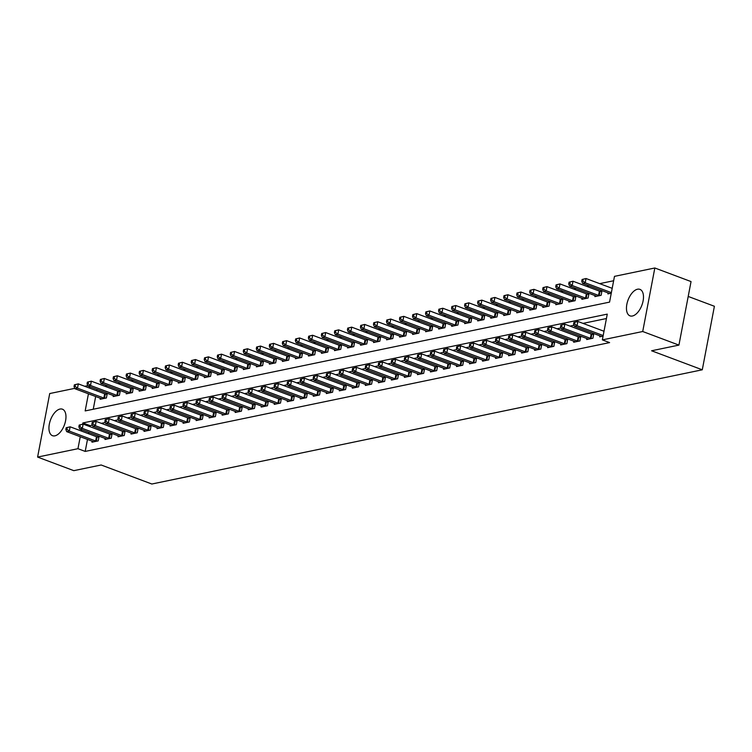 <?xml version="1.0" encoding="UTF-8"?>
<svg xmlns="http://www.w3.org/2000/svg" width="752" height="752" viewBox="0 0 752 752"><rect width="100%" height="100%" fill="white"/><g stroke="black" fill="none" stroke-linecap="round" stroke-linejoin="round"><path stroke-width="1.13" d="M632.423 316A14.147 7.388 110.6 0 1 630.007 315.859A14.147 7.388 110.6 0 1 627.356 302.154A14.147 7.388 110.6 0 1 637.527 289.219A14.147 7.388 110.6 0 1 639.943 289.37A14.147 7.388 110.6 0 1 642.593 303.075A14.147 7.388 110.6 0 1 632.423 316M54.905 435.84A14.147 7.388 110.6 0 1 52.49 435.69A14.147 7.388 110.6 0 1 49.839 421.985A14.147 7.388 110.6 0 1 60.01 409.05A14.147 7.388 110.6 0 1 62.435 409.201A14.147 7.388 110.6 0 1 65.076 422.906A14.147 7.388 110.6 0 1 54.905 435.84M688.212 296.448L714.4 306.271L702.283 369.796L151.848 484.015L101.153 464.99L73.809 470.658L37.6 457.075L49.717 393.55L74.749 388.352M84.713 386.284L87.768 385.654M613.641 280.75L599.692 283.645M589.192 285.826L586.673 286.352M576.182 288.524L573.654 289.05M563.163 291.231L560.635 291.748M550.144 293.929L547.616 294.455M537.125 296.626L534.597 297.153M524.106 299.334L521.578 299.86M511.087 302.031L508.559 302.558M498.068 304.739L495.54 305.256M485.049 307.436L482.521 307.963M472.03 310.134L469.502 310.661M459.011 312.841L456.483 313.358M445.992 315.539L443.464 316.066M432.973 318.246L430.445 318.763M419.954 320.944L417.426 321.471M406.935 323.642L404.407 324.168M393.916 326.349L391.388 326.866M380.897 329.047L378.369 329.573M367.878 331.745L365.35 332.271M354.859 334.452L352.331 334.978M341.84 337.15L339.312 337.676M328.821 339.857L326.293 340.374M315.802 342.555L313.274 343.081M302.783 345.253L300.255 345.779M289.764 347.96L287.236 348.477M276.745 350.658L274.226 351.184M263.726 353.365L261.207 353.882M250.707 356.063L248.188 356.589M237.688 358.76L235.169 359.287M224.669 361.468L222.15 361.985M211.65 364.165L209.131 364.692M198.631 366.863L196.112 367.39M185.612 369.57L183.093 370.097M172.593 372.268L170.074 372.795M159.574 374.975L157.055 375.492M146.555 377.673L144.036 378.2M133.536 380.371L131.017 380.897M120.517 383.078L117.998 383.595M107.498 385.776L104.979 386.302M88.435 393.794L85.164 410.921L609.562 302.116L614.478 276.36L654.832 267.985L642.716 331.51L602.361 339.885L607.268 314.129L82.87 422.944L82.626 424.203M642.716 331.51L678.924 345.102L691.041 281.577L654.832 267.985M97.027 389.433L96.764 390.805M95.673 396.511L93.248 409.248M100.345 398.269L100.148 399.256L106.399 397.958L107.216 393.672L105.524 394.02M113.364 395.561L113.167 396.558L119.418 395.261L120.235 390.965L118.543 391.322M126.383 392.864L126.186 393.851L132.437 392.553L133.254 388.267L131.562 388.615M139.393 390.156L139.205 391.153L145.456 389.856L146.273 385.56L144.581 385.917M152.412 387.459L152.224 388.455L158.475 387.158L159.292 382.862L157.6 383.21M165.431 384.761L165.243 385.748L171.494 384.451L172.311 380.164L170.619 380.512M178.45 382.054L178.262 383.05L184.513 381.753L185.33 377.457L183.638 377.814M191.469 379.356L191.281 380.343L197.532 379.046L198.349 374.759L196.657 375.107M204.488 376.658L204.3 377.645L210.551 376.348L211.368 372.052L209.676 372.409M217.507 373.951L217.319 374.947L223.57 373.65L224.387 369.354L222.695 369.702M230.526 371.253L230.338 372.24L236.589 370.943L237.406 366.656L235.714 367.004M243.545 368.546L243.357 369.542L249.608 368.245L250.425 363.949L248.733 364.306M256.564 365.848L256.376 366.844L262.627 365.547L263.444 361.251L261.752 361.599M269.583 363.15L269.395 364.137L275.646 362.84L276.463 358.554L274.771 358.901M282.602 360.443L282.414 361.439L288.665 360.142L289.482 355.846L287.79 356.204M295.621 357.745L295.433 358.732L301.684 357.435L302.501 353.149L300.809 353.496M308.64 355.047L308.452 356.034L314.703 354.737L315.52 350.441L313.828 350.799M321.659 352.34L321.471 353.337L327.722 352.039L328.539 347.744L326.847 348.091M334.678 349.642L334.49 350.629L340.741 349.332L341.558 345.046L339.866 345.394M347.697 346.935L347.509 347.932L353.76 346.634L354.577 342.339L352.885 342.696M360.716 344.237L360.528 345.224L366.779 343.937L367.596 339.641L365.904 339.989M373.735 341.54L373.547 342.527L379.798 341.229L380.615 336.934L378.923 337.291M386.754 338.832L386.566 339.829L392.817 338.532L393.634 334.236L391.942 334.593M399.773 336.135L399.585 337.122L405.836 335.824L406.653 331.538L404.961 331.886M412.792 333.427L412.604 334.424L418.855 333.127L419.672 328.831L417.98 329.188M425.811 330.73L425.623 331.726L431.874 330.429L432.691 326.133L430.999 326.481M438.83 328.032L438.642 329.019L444.893 327.722L445.71 323.435L444.018 323.783M451.849 325.325L451.661 326.321L457.912 325.024L458.729 320.728L457.037 321.085M464.868 322.627L464.68 323.614L470.931 322.317L471.748 318.03L470.056 318.378M477.887 319.929L477.699 320.916L483.95 319.619L484.767 315.323L483.075 315.68M490.906 317.222L490.718 318.218L496.969 316.921L497.786 312.625L496.094 312.973M503.925 314.524L503.737 315.511L509.988 314.214L510.805 309.927L509.113 310.275M516.944 311.817L516.756 312.813L523.007 311.516L523.824 307.22L522.132 307.577M529.963 309.119L529.775 310.106L536.026 308.818L536.843 304.522L535.151 304.87M542.982 306.421L542.794 307.408L549.045 306.111L549.862 301.825L548.17 302.172M556.001 303.714L555.813 304.71L562.064 303.413L562.881 299.117L561.18 299.475M569.02 301.016L568.832 302.003L575.083 300.706L575.9 296.42L574.199 296.767M582.039 298.309L581.851 299.305L588.102 298.008L588.919 293.712L587.218 294.07M595.058 295.611L594.87 296.608L601.121 295.31L601.938 291.015L600.237 291.362M608.077 292.913L607.889 293.9L611.263 293.205M87.486 439.441L85.202 451.416L609.599 342.602L602.361 339.885M606.432 318.528L583.016 323.388M574.03 325.249L569.997 326.086M561.011 327.947L556.978 328.784M547.992 330.654L543.959 331.491M534.973 333.352L530.94 334.189M521.954 336.059L517.921 336.896M508.935 338.757L504.902 339.594M495.916 341.455L491.883 342.292M482.897 344.162L478.864 344.999M469.878 346.86L465.845 347.697M456.859 349.558L452.826 350.394M443.84 352.265L439.807 353.102M430.821 354.963L426.788 355.799M417.802 357.67L413.769 358.507M404.783 360.368L400.75 361.204M391.764 363.066L387.731 363.902M378.745 365.773L374.712 366.609M365.726 368.471L361.693 369.307M352.707 371.178L348.674 372.005M339.688 373.876L335.655 374.712M326.669 376.573L322.636 377.41M313.65 379.281L309.617 380.117M300.631 381.978L296.598 382.815M287.612 384.676L283.579 385.513M274.593 387.383L270.56 388.22M261.574 390.081L257.541 390.918M248.555 392.788L244.532 393.625M235.536 395.486L231.513 396.323M222.517 398.184L218.494 399.021M209.498 400.891L205.475 401.728M196.479 403.589L192.456 404.426M183.46 406.296L179.437 407.123M170.441 408.994L166.418 409.831M157.422 411.692L153.399 412.528M144.403 414.399L140.38 415.236M131.384 417.097L127.361 417.933M118.365 419.795L114.342 420.631M105.346 422.502L101.323 423.338M92.327 425.2L90.118 425.66L89.93 426.647M88.839 432.353L88.576 433.725M92.148 441.189L91.96 442.176L98.211 440.879L99.029 436.592L97.337 436.94M105.167 438.482L104.979 439.478L111.23 438.181L112.048 433.885L110.356 434.242M118.186 435.784L117.998 436.78L124.249 435.483L125.067 431.187L123.375 431.535M131.205 433.086L131.017 434.073L137.268 432.776L138.086 428.49L136.394 428.837M144.224 430.379L144.036 431.375L150.287 430.078L151.105 425.782L149.413 426.14M157.243 427.681L157.055 428.668L163.306 427.371L164.124 423.085L162.432 423.432M170.262 424.983L170.074 425.97L176.325 424.673L177.143 420.377L175.451 420.735M183.281 422.276L183.093 423.273L189.344 421.975L190.162 417.68L188.47 418.027M196.3 419.578L196.112 420.565L202.363 419.268L203.181 414.982L201.489 415.33M209.319 416.871L209.131 417.868L215.382 416.57L216.2 412.275L214.508 412.632M222.338 414.173L222.15 415.16L228.401 413.873L229.219 409.577L227.527 409.925M235.357 411.476L235.169 412.463L241.42 411.165L242.238 406.879L240.546 407.227M248.376 408.768L248.188 409.765L254.439 408.468L255.257 404.172L253.565 404.529M261.395 406.071L261.207 407.058L267.458 405.76L268.276 401.474L266.584 401.822M274.414 403.363L274.226 404.36L280.477 403.063L281.295 398.767L279.603 399.124M287.433 400.666L287.245 401.662L293.496 400.365L294.314 396.069L292.622 396.417M300.452 397.968L300.264 398.955L306.515 397.658L307.333 393.371L305.641 393.719M313.471 395.261L313.283 396.257L319.534 394.96L320.352 390.664L318.66 391.021M326.49 392.563L326.302 393.55L332.553 392.253L333.371 387.966L331.679 388.314M339.509 389.865L339.321 390.852L345.572 389.555L346.39 385.259L344.698 385.616M352.528 387.158L352.34 388.154L358.591 386.857L359.409 382.561L357.717 382.909M365.547 384.46L365.359 385.447L371.61 384.15L372.428 379.863L370.736 380.211M378.566 381.753L378.378 382.749L384.629 381.452L385.447 377.156L383.755 377.513M391.585 379.055L391.397 380.051L397.648 378.754L398.466 374.458L396.774 374.806M404.604 376.357L404.416 377.344L410.667 376.047L411.485 371.761L409.793 372.108M417.623 373.65L417.435 374.646L423.686 373.349L424.504 369.053L422.812 369.411M430.642 370.952L430.454 371.939L436.705 370.642L437.523 366.356L435.831 366.703M443.661 368.254L443.473 369.241L449.724 367.944L450.542 363.648L448.85 364.006M456.68 365.547L456.492 366.544L462.743 365.246L463.561 360.951L461.869 361.298M469.699 362.849L469.511 363.836L475.762 362.539L476.58 358.253L474.888 358.601M482.718 360.142L482.53 361.139L488.781 359.841L489.599 355.546L487.907 355.903M495.737 357.444L495.549 358.431L501.8 357.144L502.618 352.848L500.926 353.196M508.756 354.747L508.568 355.734L514.819 354.436L515.637 350.15L513.936 350.498M521.775 352.039L521.587 353.036L527.838 351.739L528.656 347.443L526.955 347.8M534.794 349.342L534.606 350.329L540.857 349.031L541.675 344.745L539.974 345.093M547.813 346.634L547.625 347.631L553.876 346.334L554.694 342.038L552.993 342.395M560.832 343.937L560.644 344.933L566.895 343.636L567.713 339.34L566.012 339.688M573.851 341.239L573.663 342.226L579.914 340.929L580.732 336.642L579.031 336.99M586.87 338.532L586.682 339.528L592.933 338.231L593.751 333.935L592.05 334.292M599.889 335.834L599.701 336.821L603.076 336.125M678.924 345.102L651.589 350.77L702.283 369.796M85.202 451.416L77.954 448.7L37.6 457.075M81.592 429.636L81.329 431.009M80.248 436.715L77.954 448.7M89.779 386.716L89.516 388.088M90.118 425.66L82.87 422.944M66.176 427.766L65.847 429.477L66.89 429.26L67.21 427.55L66.176 427.766L70.124 426.807L69.306 431.093L95.664 440.992A1.814 0.489 -169.2 0 0 96.284 441.18L96.519 441.236M66.89 429.26L69.306 431.093L66.702 431.639L93.06 441.527A1.814 0.489 -169.2 0 1 93.53 441.744L93.662 441.828M67.21 427.55L70.124 426.807L96.482 436.696A1.814 0.489 -169.2 0 0 97.102 436.884L98.888 437.326M65.847 429.477L66.702 431.639M74.363 384.836L74.034 386.556L75.078 386.34L75.397 384.62L74.363 384.836L78.311 383.877L77.494 388.173L74.89 388.709L101.247 398.607A1.814 0.489 10.8 0 1 101.717 398.823L101.849 398.908M107.075 394.396L105.289 393.963A1.814 0.489 10.8 0 1 104.669 393.775L78.311 383.877L75.397 384.62M104.707 398.316L104.472 398.25A1.814 0.489 10.8 0 1 103.851 398.062L77.494 388.173L75.078 386.34M74.89 388.709L74.034 386.556M79.195 425.059L78.866 426.779L79.909 426.563L80.229 424.842L79.195 425.059L83.143 424.1L82.325 428.396L108.683 438.284A1.814 0.489 -169.2 0 0 109.303 438.472L109.538 438.529M79.909 426.563L82.325 428.396L79.721 428.931L106.079 438.83A1.814 0.489 -169.2 0 1 106.549 439.046L106.681 439.13M80.229 424.842L83.143 424.1L109.501 433.998A1.814 0.489 -169.2 0 0 110.121 434.186L111.907 434.618M78.866 426.779L79.721 428.931M92.214 422.361L91.885 424.072L92.928 423.855L93.248 422.145L92.214 422.361L96.162 421.402L95.344 425.688L121.702 435.587A1.814 0.489 -169.2 0 0 122.322 435.775L122.557 435.831M92.928 423.855L95.344 425.688L92.74 426.234L119.098 436.122A1.814 0.489 -169.2 0 1 119.568 436.348L119.7 436.423M93.248 422.145L96.162 421.402L122.52 431.291A1.814 0.489 -169.2 0 0 123.14 431.479L124.926 431.921M91.885 424.072L92.74 426.234M105.233 419.654L104.904 421.374L105.938 421.158L106.267 419.437L105.233 419.654L109.181 418.695L108.363 422.991L134.721 432.889A1.814 0.489 -169.2 0 0 135.341 433.067L135.576 433.133M105.938 421.158L108.363 422.991L105.759 423.526L132.117 433.425A1.814 0.489 -169.2 0 1 132.587 433.641L132.719 433.725M106.267 419.437L109.181 418.695L135.539 428.593A1.814 0.489 -169.2 0 0 136.159 428.781L137.945 429.213M104.904 421.374L105.759 423.526M87.382 382.138L87.053 383.858L88.097 383.642L88.416 381.922L87.382 382.138L91.33 381.179L90.513 385.475L87.909 386.011L114.266 395.909A1.814 0.489 10.8 0 1 114.736 396.125L114.868 396.201M120.094 391.698L118.308 391.256A1.814 0.489 10.8 0 1 117.688 391.068L91.33 381.179L88.416 381.922M117.726 395.608L117.491 395.552A1.814 0.489 10.8 0 1 116.87 395.364L90.513 385.475L88.097 383.642M87.909 386.011L87.053 383.858M100.401 379.44L100.072 381.151L101.116 380.935L101.435 379.224L100.401 379.44L104.349 378.482L103.532 382.768L100.928 383.313L127.285 393.202A1.814 0.489 10.8 0 1 127.755 393.418L127.887 393.503M133.113 389L131.327 388.558A1.814 0.489 10.8 0 1 130.707 388.37L104.349 378.482L101.435 379.224M130.745 392.911L130.51 392.854A1.814 0.489 10.8 0 1 129.889 392.666L103.532 382.768L101.116 380.935M100.928 383.313L100.072 381.151M113.42 376.733L113.091 378.453L114.135 378.237L114.454 376.517L113.42 376.733L117.368 375.774L116.551 380.07L113.947 380.606L140.304 390.504A1.814 0.489 10.8 0 1 140.774 390.72L140.906 390.805M146.132 386.293L144.346 385.861A1.814 0.489 10.8 0 1 143.726 385.673L117.368 375.774L114.454 376.517M143.764 390.203L143.529 390.147A1.814 0.489 10.8 0 1 142.908 389.959L116.551 380.07L114.135 378.237M113.947 380.606L113.091 378.453M118.252 416.956L117.923 418.676L118.957 418.46L119.286 416.74L118.252 416.956L122.2 415.997L121.382 420.293L147.74 430.182A1.814 0.489 -169.2 0 0 148.36 430.37L148.595 430.426M118.957 418.46L121.382 420.293L118.778 420.829L145.136 430.727A1.814 0.489 -169.2 0 1 145.606 430.943L145.738 431.018M119.286 416.74L122.2 415.997L148.558 425.895A1.814 0.489 -169.2 0 0 149.178 426.074L150.964 426.516M117.923 418.676L118.778 420.829M126.439 374.035L126.11 375.746L127.154 375.53L127.473 373.819L126.439 374.035L130.387 373.077L129.57 377.363L126.966 377.908L153.323 387.797A1.814 0.489 10.8 0 1 153.793 388.023L153.925 388.098M159.151 383.595L157.365 383.153A1.814 0.489 10.8 0 1 156.745 382.965L130.387 373.077L127.473 373.819M156.783 387.506L156.548 387.449A1.814 0.489 10.8 0 1 155.927 387.261L129.57 377.363L127.154 375.53M126.966 377.908L126.11 375.746M131.262 414.258L130.942 415.969L131.976 415.753L132.305 414.042L131.262 414.258L135.219 413.299L134.401 417.586L160.759 427.484A1.814 0.489 -169.2 0 0 161.379 427.672L161.614 427.728M131.976 415.753L134.401 417.586L131.797 418.131L158.155 428.02A1.814 0.489 -169.2 0 1 158.625 428.236L158.757 428.32M132.305 414.042L135.219 413.299L161.577 423.188A1.814 0.489 -169.2 0 0 162.197 423.376L163.983 423.818M130.942 415.969L131.797 418.131M139.458 371.328L139.129 373.048L140.173 372.832L140.492 371.112L139.458 371.328L143.406 370.369L142.589 374.665L139.985 375.201L166.342 385.099A1.814 0.489 10.8 0 1 166.812 385.315L166.944 385.4M172.17 380.888L170.384 380.456A1.814 0.489 10.8 0 1 169.764 380.268L143.406 370.369L140.492 371.112M169.802 384.808L169.567 384.742A1.814 0.489 10.8 0 1 168.946 384.563L142.589 374.665L140.173 372.832M139.985 375.201L139.129 373.048M144.281 411.551L143.961 413.271L144.995 413.055L145.324 411.335L144.281 411.551L148.238 410.592L147.42 414.888L173.778 424.777A1.814 0.489 -169.2 0 0 174.398 424.965L174.633 425.021M144.995 413.055L147.42 414.888L144.816 415.424L171.174 425.322A1.814 0.489 -169.2 0 1 171.644 425.538L171.776 425.623M145.324 411.335L148.238 410.592L174.596 420.49A1.814 0.489 -169.2 0 0 175.216 420.678L177.002 421.111M143.961 413.271L144.816 415.424M152.477 368.63L152.148 370.351L153.182 370.134L153.511 368.414L152.477 368.63L156.425 367.672L155.608 371.967L153.004 372.503L179.361 382.401A1.814 0.489 10.8 0 1 179.831 382.618L179.963 382.693M185.189 378.19L183.403 377.748A1.814 0.489 10.8 0 1 182.783 377.57L156.425 367.672L153.511 368.414M182.821 382.101L182.586 382.044A1.814 0.489 10.8 0 1 181.965 381.856L155.608 371.967L153.182 370.134M153.004 372.503L152.148 370.351M157.3 408.853L156.98 410.573L158.014 410.357L158.343 408.637L157.3 408.853L161.257 407.894L160.439 412.181L186.797 422.079A1.814 0.489 -169.2 0 0 187.417 422.267L187.652 422.323M158.014 410.357L160.439 412.181L157.835 412.726L184.193 422.615A1.814 0.489 -169.2 0 1 184.663 422.84L184.785 422.915M158.343 408.637L161.257 407.894L187.615 417.783A1.814 0.489 -169.2 0 0 188.235 417.971L190.021 418.413M156.98 410.573L157.835 412.726M165.496 365.933L165.167 367.643L166.201 367.427L166.53 365.716L165.496 365.933L169.444 364.974L168.627 369.26L166.023 369.805L192.38 379.694A1.814 0.489 10.8 0 1 192.85 379.92L192.982 379.995M198.208 375.492L196.422 375.051A1.814 0.489 10.8 0 1 195.802 374.863L169.444 364.974L166.53 365.716M195.84 379.403L195.605 379.346A1.814 0.489 10.8 0 1 194.984 379.158L168.627 369.26L166.201 367.427M166.023 369.805L165.167 367.643M170.319 406.155L169.999 407.866L171.033 407.65L171.362 405.939L170.319 406.155L174.276 405.187L173.458 409.483L199.816 419.381A1.814 0.489 -169.2 0 0 200.436 419.569L200.671 419.625M171.033 407.65L173.458 409.483L170.854 410.028L197.212 419.917A1.814 0.489 -169.2 0 1 197.682 420.133L197.804 420.218M171.362 405.939L174.276 405.187L200.634 415.085A1.814 0.489 -169.2 0 0 201.254 415.273L203.04 415.715M169.999 407.866L170.854 410.028M178.506 363.225L178.186 364.946L179.22 364.729L179.549 363.009L178.506 363.225L182.463 362.267L181.646 366.562L179.042 367.098L205.399 376.996A1.814 0.489 10.8 0 1 205.869 377.213L206.001 377.297M211.227 372.785L209.441 372.353A1.814 0.489 10.8 0 1 208.821 372.165L182.463 362.267L179.549 363.009M208.859 376.696L208.624 376.639A1.814 0.489 10.8 0 1 208.003 376.451L181.646 366.562L179.22 364.729M179.042 367.098L178.186 364.946M183.338 403.448L183.018 405.168L184.052 404.952L184.381 403.232L183.338 403.448L187.295 402.489L186.477 406.785L212.835 416.674A1.814 0.489 -169.2 0 0 213.455 416.862L213.69 416.918M184.052 404.952L186.477 406.785L183.873 407.321L210.231 417.219A1.814 0.489 -169.2 0 1 210.701 417.435L210.823 417.51M184.381 403.232L187.295 402.489L213.653 412.387A1.814 0.489 -169.2 0 0 214.273 412.575L216.059 413.008M183.018 405.168L183.873 407.321M191.525 360.528L191.205 362.248L192.239 362.032L192.568 360.311L191.525 360.528L195.482 359.569L194.665 363.855L192.061 364.4L218.418 374.299A1.814 0.489 10.8 0 1 218.888 374.515L219.02 374.59M224.246 370.087L222.46 369.646A1.814 0.489 10.8 0 1 221.84 369.458L195.482 359.569L192.568 360.311M221.878 373.998L221.643 373.941A1.814 0.489 10.8 0 1 221.022 373.753L194.665 363.855L192.239 362.032M192.061 364.4L191.205 362.248M196.357 400.75L196.037 402.461L197.071 402.245L197.4 400.534L196.357 400.75L200.314 399.791L199.496 404.078L225.854 413.976A1.814 0.489 -169.2 0 0 226.474 414.164L226.709 414.22M197.071 402.245L199.496 404.078L196.892 404.623L223.25 414.512A1.814 0.489 -169.2 0 1 223.72 414.737L223.842 414.813M197.4 400.534L200.314 399.791L226.672 409.68A1.814 0.489 -169.2 0 0 227.292 409.868L229.078 410.31M196.037 402.461L196.892 404.623M204.544 357.83L204.224 359.541L205.258 359.324L205.587 357.614L204.544 357.83L208.501 356.862L207.684 361.157L205.08 361.703L231.437 371.591A1.814 0.489 10.8 0 1 231.907 371.808L232.03 371.892M237.265 367.39L235.479 366.948A1.814 0.489 10.8 0 1 234.859 366.76L208.501 356.862L205.587 357.614M234.897 371.3L234.662 371.244A1.814 0.489 10.8 0 1 234.041 371.056L207.684 361.157L205.258 359.324M205.08 361.703L204.224 359.541M209.376 398.043L209.056 399.763L210.09 399.547L210.419 397.827L209.376 398.043L213.333 397.084L212.515 401.38L238.873 411.269A1.814 0.489 -169.2 0 0 239.493 411.457L239.728 411.523M210.09 399.547L212.515 401.38L209.911 401.916L236.269 411.814A1.814 0.489 -169.2 0 1 236.739 412.03L236.861 412.115M210.419 397.827L213.333 397.084L239.691 406.982A1.814 0.489 -169.2 0 0 240.311 407.17L242.097 407.603M209.056 399.763L209.911 401.916M217.563 355.123L217.243 356.843L218.277 356.627L218.606 354.906L217.563 355.123L221.52 354.164L220.703 358.46L218.099 358.995L244.456 368.894A1.814 0.489 10.8 0 1 244.926 369.11L245.049 369.185M250.284 364.682L248.498 364.25A1.814 0.489 10.8 0 1 247.878 364.062L221.52 354.164L218.606 354.906M247.916 368.593L247.681 368.536A1.814 0.489 10.8 0 1 247.06 368.348L220.703 358.46L218.277 356.627M218.099 358.995L217.243 356.843M222.395 395.345L222.075 397.065L223.109 396.849L223.438 395.129L222.395 395.345L226.352 394.386L225.534 398.682L251.892 408.571A1.814 0.489 -169.2 0 0 252.512 408.759L252.747 408.815M223.109 396.849L225.534 398.682L222.93 399.218L249.288 409.116A1.814 0.489 -169.2 0 1 249.758 409.332L249.88 409.408M223.438 395.129L226.352 394.386L252.71 404.275A1.814 0.489 -169.2 0 0 253.33 404.463L255.116 404.905M222.075 397.065L222.93 399.218M230.582 352.425L230.262 354.136L231.296 353.919L231.625 352.209L230.582 352.425L234.539 351.466L233.722 355.752L231.118 356.298L257.475 366.186A1.814 0.489 10.8 0 1 257.945 366.412L258.068 366.487M263.303 361.985L261.517 361.543A1.814 0.489 10.8 0 1 260.897 361.355L234.539 351.466L231.625 352.209M260.935 365.895L260.7 365.839A1.814 0.489 10.8 0 1 260.079 365.651L233.722 355.752L231.296 353.919M231.118 356.298L230.262 354.136M235.414 392.647L235.094 394.358L236.128 394.142L236.457 392.431L235.414 392.647L239.371 391.689L238.553 395.975L264.911 405.873A1.814 0.489 -169.2 0 0 265.531 406.061L265.766 406.118M236.128 394.142L238.553 395.975L235.949 396.52L262.307 406.409A1.814 0.489 -169.2 0 1 262.777 406.625L262.899 406.71M236.457 392.431L239.371 391.689L265.729 401.577A1.814 0.489 -169.2 0 0 266.349 401.765L268.135 402.207M235.094 394.358L235.949 396.52M243.601 349.718L243.281 351.438L244.315 351.222L244.644 349.501L243.601 349.718L247.558 348.759L246.741 353.055L244.137 353.59L270.494 363.489A1.814 0.489 10.8 0 1 270.964 363.705L271.087 363.789M276.322 359.277L274.536 358.845A1.814 0.489 10.8 0 1 273.916 358.657L247.558 348.759L244.644 349.501M273.954 363.197L273.719 363.131A1.814 0.489 10.8 0 1 273.098 362.943L246.741 353.055L244.315 351.222M244.137 353.59L243.281 351.438M248.433 389.94L248.104 391.66L249.147 391.444L249.476 389.724L248.433 389.94L252.39 388.981L251.572 393.277L277.93 403.166A1.814 0.489 -169.2 0 0 278.55 403.354L278.785 403.41M249.147 391.444L251.572 393.277L248.968 393.813L275.326 403.711A1.814 0.489 -169.2 0 1 275.796 403.927L275.918 404.012M249.476 389.724L252.39 388.981L278.748 398.88A1.814 0.489 -169.2 0 0 279.368 399.068L281.154 399.5M248.104 391.66L248.968 393.813M256.62 347.02L256.3 348.74L257.334 348.524L257.663 346.804L256.62 347.02L260.577 346.061L259.76 350.357L257.156 350.893L283.513 360.791A1.814 0.489 10.8 0 1 283.983 361.007L284.106 361.082M289.341 356.58L287.555 356.138A1.814 0.489 10.8 0 1 286.935 355.95L260.577 346.061L257.663 346.804M286.973 360.49L286.738 360.434A1.814 0.489 10.8 0 1 286.117 360.246L259.76 350.357L257.334 348.524M257.156 350.893L256.3 348.74M261.452 387.242L261.123 388.953L262.166 388.737L262.495 387.026L261.452 387.242L265.409 386.284L264.591 390.57L290.949 400.468A1.814 0.489 -169.2 0 0 291.569 400.656L291.804 400.713M262.166 388.737L264.591 390.57L261.987 391.115L288.345 401.004A1.814 0.489 -169.2 0 1 288.806 401.23L288.937 401.305M262.495 387.026L265.409 386.284L291.767 396.172A1.814 0.489 -169.2 0 0 292.387 396.36L294.173 396.802M261.123 388.953L261.987 391.115M269.639 344.322L269.319 346.033L270.353 345.817L270.682 344.106L269.639 344.322L273.596 343.363L272.779 347.65L270.175 348.195L296.532 358.084A1.814 0.489 10.8 0 1 297.002 358.3L297.125 358.384M302.36 353.882L300.574 353.44A1.814 0.489 10.8 0 1 299.954 353.252L273.596 343.363L270.682 344.106M299.992 357.792L299.757 357.736A1.814 0.489 10.8 0 1 299.136 357.548L272.779 347.65L270.353 345.817M270.175 348.195L269.319 346.033M274.471 384.535L274.142 386.255L275.185 386.039L275.514 384.319L274.471 384.535L278.428 383.576L277.61 387.872L303.968 397.77A1.814 0.489 -169.2 0 0 304.579 397.949L304.823 398.015M275.185 386.039L277.61 387.872L275.006 388.417L301.364 398.306A1.814 0.489 -169.2 0 1 301.825 398.522L301.956 398.607M275.514 384.319L278.428 383.576L304.786 393.475A1.814 0.489 -169.2 0 0 305.406 393.663L307.192 394.095M274.142 386.255L275.006 388.417M282.658 341.615L282.338 343.335L283.372 343.119L283.701 341.399L282.658 341.615L286.615 340.656L285.798 344.952L283.194 345.488L309.551 355.386A1.814 0.489 10.8 0 1 310.021 355.602L310.144 355.687M315.379 351.175L313.593 350.742A1.814 0.489 10.8 0 1 312.973 350.554L286.615 340.656L283.701 341.399M313.011 355.085L312.776 355.029A1.814 0.489 10.8 0 1 312.155 354.841L285.798 344.952L283.372 343.119M283.194 345.488L282.338 343.335M287.49 381.837L287.161 383.558L288.204 383.341L288.533 381.621L287.49 381.837L291.447 380.879L290.629 385.174L316.987 395.063A1.814 0.489 -169.2 0 0 317.598 395.251L317.842 395.308M288.204 383.341L290.629 385.174L288.025 385.71L314.383 395.608A1.814 0.489 -169.2 0 1 314.844 395.825L314.975 395.9M288.533 381.621L291.447 380.879L317.805 390.777A1.814 0.489 -169.2 0 0 318.425 390.955L320.211 391.397M287.161 383.558L288.025 385.71M295.677 338.917L295.348 340.628L296.391 340.421L296.72 338.701L295.677 338.917L299.634 337.958L298.817 342.245L296.213 342.79L322.57 352.679A1.814 0.489 10.8 0 1 323.04 352.904L323.163 352.979M328.398 348.477L326.612 348.035A1.814 0.489 10.8 0 1 325.992 347.847L299.634 337.958L296.72 338.701M326.03 352.387L325.795 352.331A1.814 0.489 10.8 0 1 325.174 352.143L298.817 342.245L296.391 340.421M296.213 342.79L295.348 340.628M300.509 379.14L300.18 380.85L301.223 380.634L301.552 378.923L300.509 379.14L304.466 378.181L303.648 382.467L330.006 392.365A1.814 0.489 -169.2 0 0 330.617 392.553L330.861 392.61M301.223 380.634L303.648 382.467L301.044 383.012L327.402 392.901A1.814 0.489 -169.2 0 1 327.863 393.127L327.994 393.202M301.552 378.923L304.466 378.181L330.824 388.07A1.814 0.489 -169.2 0 0 331.444 388.258L333.23 388.699M300.18 380.85L301.044 383.012M308.696 336.21L308.367 337.93L309.41 337.714L309.739 335.994L308.696 336.21L312.653 335.251L311.836 339.547L309.232 340.092L335.589 349.981A1.814 0.489 10.8 0 1 336.05 350.197L336.182 350.282M341.417 345.77L339.631 345.337A1.814 0.489 10.8 0 1 339.011 345.149L312.653 335.251L309.739 335.994M339.049 349.689L338.814 349.633A1.814 0.489 10.8 0 1 338.193 349.445L311.836 339.547L309.41 337.714M309.232 340.092L308.367 337.93M313.528 376.432L313.199 378.153L314.242 377.936L314.571 376.216L313.528 376.432L317.485 375.474L316.658 379.769L343.025 389.658A1.814 0.489 -169.2 0 0 343.636 389.846L343.88 389.903M314.242 377.936L316.658 379.769L314.054 380.305L340.421 390.203A1.814 0.489 -169.2 0 1 340.882 390.42L341.013 390.504M314.571 376.216L317.485 375.474L343.843 385.372A1.814 0.489 -169.2 0 0 344.463 385.56L346.249 385.992M313.199 378.153L314.054 380.305M321.715 333.512L321.386 335.232L322.429 335.016L322.758 333.296L321.715 333.512L325.672 332.553L324.855 336.849L322.251 337.385L348.608 347.283A1.814 0.489 10.8 0 1 349.069 347.499L349.201 347.574M354.436 343.072L352.65 342.639A1.814 0.489 10.8 0 1 352.03 342.451L325.672 332.553L322.758 333.296M352.068 346.982L351.823 346.926A1.814 0.489 10.8 0 1 351.212 346.738L324.855 336.849L322.429 335.016M322.251 337.385L321.386 335.232M326.547 373.735L326.218 375.455L327.261 375.239L327.59 373.518L326.547 373.735L330.504 372.776L329.677 377.072L356.044 386.96A1.814 0.489 -169.2 0 0 356.655 387.148L356.899 387.205M327.261 375.239L329.677 377.072L327.073 377.607L353.44 387.506A1.814 0.489 -169.2 0 1 353.901 387.722L354.032 387.797M327.59 373.518L330.504 372.776L356.862 382.665A1.814 0.489 -169.2 0 0 357.482 382.853L359.268 383.294M326.218 375.455L327.073 377.607M334.734 330.814L334.405 332.525L335.448 332.309L335.777 330.598L334.734 330.814L338.691 329.855L337.874 334.142L335.27 334.687L361.627 344.576A1.814 0.489 10.8 0 1 362.088 344.801L362.22 344.877M367.455 340.374L365.669 339.932A1.814 0.489 10.8 0 1 365.049 339.744L338.691 329.855L335.777 330.598M365.087 344.284L364.842 344.228A1.814 0.489 10.8 0 1 364.231 344.04L337.874 334.142L335.448 332.309M335.27 334.687L334.405 332.525M339.566 371.037L339.237 372.748L340.28 372.531L340.609 370.821L339.566 371.037L343.523 370.069L342.696 374.364L369.063 384.263A1.814 0.489 -169.2 0 0 369.674 384.451L369.918 384.507M340.28 372.531L342.696 374.364L340.092 374.91L366.459 384.798A1.814 0.489 -169.2 0 1 366.92 385.015L367.051 385.099M340.609 370.821L343.523 370.069L369.881 379.967A1.814 0.489 -169.2 0 0 370.501 380.155L372.287 380.597M339.237 372.748L340.092 374.91M347.753 328.107L347.424 329.827L348.467 329.611L348.796 327.891L347.753 328.107L351.71 327.148L350.893 331.444L348.289 331.98L374.646 341.878A1.814 0.489 10.8 0 1 375.107 342.094L375.239 342.179M380.474 337.667L378.688 337.234A1.814 0.489 10.8 0 1 378.068 337.046L351.71 327.148L348.796 327.891M378.106 341.587L377.861 341.521A1.814 0.489 10.8 0 1 377.25 341.333L350.893 331.444L348.467 329.611M348.289 331.98L347.424 329.827M352.585 368.33L352.256 370.05L353.299 369.834L353.628 368.113L352.585 368.33L356.542 367.371L355.715 371.667L382.082 381.555A1.814 0.489 -169.2 0 0 382.693 381.743L382.937 381.8M353.299 369.834L355.715 371.667L353.111 372.202L379.478 382.101A1.814 0.489 -169.2 0 1 379.939 382.317L380.07 382.392M353.628 368.113L356.542 367.371L382.9 377.269A1.814 0.489 -169.2 0 0 383.511 377.457L385.306 377.889M352.256 370.05L353.111 372.202M360.772 325.409L360.443 327.129L361.486 326.913L361.815 325.193L360.772 325.409L364.729 324.45L363.902 328.746L361.298 329.282L387.665 339.18A1.814 0.489 10.8 0 1 388.126 339.396L388.258 339.472M393.493 334.969L391.707 334.527A1.814 0.489 10.8 0 1 391.087 334.339L364.729 324.45L361.815 325.193M391.125 338.879L390.88 338.823A1.814 0.489 10.8 0 1 390.269 338.635L363.902 328.746L361.486 326.913M361.298 329.282L360.443 327.129M365.604 365.632L365.275 367.343L366.318 367.126L366.647 365.416L365.604 365.632L369.561 364.673L368.734 368.959L395.101 378.858A1.814 0.489 -169.2 0 0 395.712 379.046L395.956 379.102M366.318 367.126L368.734 368.959L366.13 369.505L392.497 379.393A1.814 0.489 -169.2 0 1 392.958 379.619L393.089 379.694M366.647 365.416L369.561 364.673L395.919 374.562A1.814 0.489 -169.2 0 0 396.53 374.75L398.325 375.192M365.275 367.343L366.13 369.505M373.791 322.711L373.462 324.422L374.505 324.206L374.834 322.495L373.791 322.711L377.748 321.753L376.921 326.039L374.317 326.584L400.684 336.473A1.814 0.489 10.8 0 1 401.145 336.689L401.277 336.774M406.512 332.271L404.726 331.829A1.814 0.489 10.8 0 1 404.106 331.641L377.748 321.753L374.834 322.495M404.144 336.182L403.899 336.125A1.814 0.489 10.8 0 1 403.288 335.937L376.921 326.039L374.505 324.206M374.317 326.584L373.462 324.422M378.623 362.925L378.294 364.645L379.337 364.429L379.666 362.708L378.623 362.925L382.58 361.966L381.753 366.262L408.12 376.16A1.814 0.489 -169.2 0 0 408.731 376.338L408.975 376.404M379.337 364.429L381.753 366.262L379.149 366.797L405.516 376.696A1.814 0.489 -169.2 0 1 405.977 376.912L406.108 376.996M379.666 362.708L382.58 361.966L408.938 371.864A1.814 0.489 -169.2 0 0 409.549 372.052L411.344 372.484M378.294 364.645L379.149 366.797M386.81 320.004L386.481 321.724L387.524 321.508L387.853 319.788L386.81 320.004L390.767 319.045L389.94 323.341L387.336 323.877L413.703 333.775A1.814 0.489 10.8 0 1 414.164 333.991L414.296 334.076M419.531 329.564L417.745 329.132A1.814 0.489 10.8 0 1 417.125 328.944L390.767 319.045L387.853 319.788M417.163 333.474L416.918 333.418A1.814 0.489 10.8 0 1 416.307 333.23L389.94 323.341L387.524 321.508M387.336 323.877L386.481 321.724M391.642 360.227L391.313 361.947L392.356 361.731L392.685 360.011L391.642 360.227L395.59 359.268L394.772 363.564L421.139 373.453A1.814 0.489 -169.2 0 0 421.75 373.641L421.985 373.697M392.356 361.731L394.772 363.564L392.168 364.1L418.535 373.998A1.814 0.489 -169.2 0 1 418.996 374.214L419.127 374.289M392.685 360.011L395.59 359.268L421.957 369.166A1.814 0.489 -169.2 0 0 422.568 369.345L424.363 369.787M391.313 361.947L392.168 364.1M399.829 317.306L399.5 319.017L400.543 318.801L400.872 317.09L399.829 317.306L403.786 316.348L402.959 320.634L400.355 321.179L426.722 331.068A1.814 0.489 10.8 0 1 427.183 331.294L427.315 331.369M432.55 326.866L430.755 326.424A1.814 0.489 10.8 0 1 430.144 326.236L403.786 316.348L400.872 317.09M430.182 330.777L429.937 330.72A1.814 0.489 10.8 0 1 429.326 330.532L402.959 320.634L400.543 318.801M400.355 321.179L399.5 319.017M404.661 357.529L404.332 359.24L405.375 359.024L405.704 357.313L404.661 357.529L408.609 356.57L407.791 360.857L434.158 370.755A1.814 0.489 -169.2 0 0 434.769 370.943L435.004 370.999M405.375 359.024L407.791 360.857L405.187 361.402L431.554 371.291A1.814 0.489 -169.2 0 1 432.015 371.507L432.146 371.591M405.704 357.313L408.609 356.57L434.976 366.459A1.814 0.489 -169.2 0 0 435.587 366.647L437.382 367.089M404.332 359.24L405.187 361.402M412.848 314.599L412.519 316.319L413.562 316.103L413.891 314.383L412.848 314.599L416.805 313.64L415.978 317.936L413.374 318.472L439.741 328.37A1.814 0.489 10.8 0 1 440.202 328.586L440.334 328.671M445.569 324.159L443.774 323.727A1.814 0.489 10.8 0 1 443.163 323.539L416.805 313.64L413.891 314.383M443.201 328.079L442.956 328.013A1.814 0.489 10.8 0 1 442.345 327.834L415.978 317.936L413.562 316.103M413.374 318.472L412.519 316.319M417.68 354.822L417.351 356.542L418.394 356.326L418.723 354.606L417.68 354.822L421.628 353.863L420.81 358.159L447.177 368.048A1.814 0.489 -169.2 0 0 447.788 368.236L448.023 368.292M418.394 356.326L420.81 358.159L418.206 358.695L444.573 368.593A1.814 0.489 -169.2 0 1 445.034 368.809L445.165 368.894M418.723 354.606L421.628 353.863L447.995 363.761A1.814 0.489 -169.2 0 0 448.606 363.949L450.401 364.382M417.351 356.542L418.206 358.695M425.867 311.901L425.538 313.622L426.581 313.405L426.91 311.685L425.867 311.901L429.824 310.943L428.997 315.238L426.393 315.774L452.76 325.672A1.814 0.489 10.8 0 1 453.221 325.889L453.353 325.964M458.588 321.461L456.793 321.019A1.814 0.489 10.8 0 1 456.182 320.841L429.824 310.943L426.91 311.685M456.22 325.372L455.975 325.315A1.814 0.489 10.8 0 1 455.364 325.127L428.997 315.238L426.581 313.405M426.393 315.774L425.538 313.622M430.699 352.124L430.37 353.844L431.413 353.628L431.742 351.908L430.699 352.124L434.647 351.165L433.829 355.452L460.196 365.35A1.814 0.489 -169.2 0 0 460.807 365.538L461.042 365.594M431.413 353.628L433.829 355.452L431.225 355.997L457.592 365.886A1.814 0.489 -169.2 0 1 458.053 366.111L458.184 366.186M431.742 351.908L434.647 351.165L461.014 361.054A1.814 0.489 -169.2 0 0 461.625 361.242L463.42 361.684M430.37 353.844L431.225 355.997M438.886 309.204L438.557 310.914L439.6 310.698L439.929 308.987L438.886 309.204L442.834 308.245L442.016 312.531L439.412 313.076L465.779 322.965A1.814 0.489 10.8 0 1 466.24 323.181L466.372 323.266M471.607 318.763L469.812 318.322A1.814 0.489 10.8 0 1 469.201 318.134L442.834 308.245L439.929 308.987M469.239 322.674L468.994 322.617A1.814 0.489 10.8 0 1 468.383 322.429L442.016 312.531L439.6 310.698M439.412 313.076L438.557 310.914M443.718 349.417L443.389 351.137L444.432 350.921L444.761 349.201L443.718 349.417L447.666 348.458L446.848 352.754L473.215 362.652A1.814 0.489 -169.2 0 0 473.826 362.84L474.061 362.896M444.432 350.921L446.848 352.754L444.244 353.299L470.611 363.188A1.814 0.489 -169.2 0 1 471.072 363.404L471.203 363.489M444.761 349.201L447.666 348.458L474.033 358.356A1.814 0.489 -169.2 0 0 474.644 358.544L476.439 358.977M443.389 351.137L444.244 353.299M451.905 306.496L451.576 308.217L452.619 308L452.948 306.28L451.905 306.496L455.853 305.538L455.035 309.833L452.431 310.369L478.798 320.267A1.814 0.489 10.8 0 1 479.259 320.484L479.391 320.568M484.626 316.056L482.831 315.624A1.814 0.489 10.8 0 1 482.22 315.436L455.853 305.538L452.948 306.28M482.248 319.967L482.013 319.91A1.814 0.489 10.8 0 1 481.402 319.722L455.035 309.833L452.619 308M452.431 310.369L451.576 308.217M456.737 346.719L456.408 348.439L457.451 348.223L457.78 346.503L456.737 346.719L460.685 345.76L459.867 350.056L486.234 359.945A1.814 0.489 -169.2 0 0 486.845 360.133L487.08 360.189M457.451 348.223L459.867 350.056L457.263 350.592L483.63 360.49A1.814 0.489 -169.2 0 1 484.091 360.706L484.222 360.781M457.78 346.503L460.685 345.76L487.052 355.658A1.814 0.489 -169.2 0 0 487.663 355.846L489.458 356.279M456.408 348.439L457.263 350.592M464.924 303.799L464.595 305.519L465.638 305.303L465.967 303.582L464.924 303.799L468.872 302.84L468.054 307.126L465.45 307.671L491.817 317.56A1.814 0.489 10.8 0 1 492.278 317.786L492.41 317.861M497.645 313.358L495.85 312.917A1.814 0.489 10.8 0 1 495.239 312.729L468.872 302.84L465.967 303.582M495.267 317.269L495.032 317.212A1.814 0.489 10.8 0 1 494.421 317.024L468.054 307.126L465.638 305.303M465.45 307.671L464.595 305.519M469.756 344.021L469.427 345.732L470.47 345.516L470.799 343.805L469.756 344.021L473.704 343.062L472.886 347.349L499.253 357.247A1.814 0.489 -169.2 0 0 499.864 357.435L500.099 357.491M470.47 345.516L472.886 347.349L470.282 347.894L496.649 357.783A1.814 0.489 -169.2 0 1 497.11 358.008L497.241 358.084M470.799 343.805L473.704 343.062L500.071 352.951A1.814 0.489 -169.2 0 0 500.682 353.139L502.477 353.581M469.427 345.732L470.282 347.894M477.943 301.091L477.614 302.812L478.657 302.595L478.986 300.885L477.943 301.091L481.891 300.133L481.073 304.428L478.469 304.974L504.836 314.862A1.814 0.489 10.8 0 1 505.297 315.079L505.429 315.163M510.664 310.661L508.869 310.219A1.814 0.489 10.8 0 1 508.258 310.031L481.891 300.133L478.986 300.885M508.286 314.571L508.051 314.515A1.814 0.489 10.8 0 1 507.44 314.327L481.073 304.428L478.657 302.595M478.469 304.974L477.614 302.812M482.775 341.314L482.446 343.034L483.489 342.818L483.818 341.098L482.775 341.314L486.723 340.355L485.905 344.651L512.272 354.54A1.814 0.489 -169.2 0 0 512.883 354.728L513.118 354.794M483.489 342.818L485.905 344.651L483.301 345.187L509.668 355.085A1.814 0.489 -169.2 0 1 510.129 355.301L510.26 355.386M483.818 341.098L486.723 340.355L513.09 350.253A1.814 0.489 -169.2 0 0 513.701 350.441L515.496 350.874M482.446 343.034L483.301 345.187M490.962 298.394L490.633 300.114L491.676 299.898L492.005 298.177L490.962 298.394L494.91 297.435L494.092 301.731L491.488 302.266L517.855 312.165A1.814 0.489 10.8 0 1 518.316 312.381L518.448 312.456M523.683 307.953L521.888 307.521A1.814 0.489 10.8 0 1 521.277 307.333L494.91 297.435L492.005 298.177M521.305 311.864L521.07 311.807A1.814 0.489 10.8 0 1 520.459 311.619L494.092 301.731L491.676 299.898M491.488 302.266L490.633 300.114M495.794 338.616L495.465 340.336L496.508 340.12L496.837 338.4L495.794 338.616L499.742 337.657L498.924 341.953L525.291 351.842A1.814 0.489 -169.2 0 0 525.902 352.03L526.137 352.086M496.508 340.12L498.924 341.953L496.32 342.489L522.687 352.387A1.814 0.489 -169.2 0 1 523.148 352.603L523.279 352.679M496.837 338.4L499.742 337.657L526.109 347.546A1.814 0.489 -169.2 0 0 526.72 347.734L528.515 348.176M495.465 340.336L496.32 342.489M503.981 295.696L503.652 297.407L504.695 297.19L505.024 295.48L503.981 295.696L507.929 294.737L507.111 299.023L504.507 299.569L530.874 309.457A1.814 0.489 10.8 0 1 531.335 309.683L531.467 309.758M536.702 305.256L534.907 304.814A1.814 0.489 10.8 0 1 534.296 304.626L507.929 294.737L505.024 295.48M534.324 309.166L534.089 309.11A1.814 0.489 10.8 0 1 533.478 308.922L507.111 299.023L504.695 297.19M504.507 299.569L503.652 297.407M508.813 335.918L508.484 337.629L509.527 337.413L509.856 335.702L508.813 335.918L512.761 334.96L511.943 339.246L538.31 349.144A1.814 0.489 -169.2 0 0 538.921 349.332L539.156 349.389M509.527 337.413L511.943 339.246L509.339 339.791L535.706 349.68A1.814 0.489 -169.2 0 1 536.167 349.896L536.298 349.981M509.856 335.702L512.761 334.96L539.128 344.848A1.814 0.489 -169.2 0 0 539.739 345.036L541.534 345.478M508.484 337.629L509.339 339.791M517 292.989L516.671 294.709L517.714 294.493L518.043 292.772L517 292.989L520.948 292.03L520.13 296.326L517.526 296.861L543.893 306.76A1.814 0.489 10.8 0 1 544.354 306.976L544.486 307.06M549.721 302.548L547.926 302.116A1.814 0.489 10.8 0 1 547.315 301.928L520.948 292.03L518.043 292.772M547.343 306.468L547.108 306.402A1.814 0.489 10.8 0 1 546.497 306.214L520.13 296.326L517.714 294.493M517.526 296.861L516.671 294.709M521.832 333.211L521.503 334.931L522.546 334.715L522.875 332.995L521.832 333.211L525.78 332.252L524.962 336.548L551.329 346.437A1.814 0.489 -169.2 0 0 551.94 346.625L552.175 346.681M522.546 334.715L524.962 336.548L522.358 337.084L548.725 346.982A1.814 0.489 -169.2 0 1 549.186 347.198L549.317 347.283M522.875 332.995L525.78 332.252L552.147 342.151A1.814 0.489 -169.2 0 0 552.758 342.339L554.553 342.771M521.503 334.931L522.358 337.084M530.019 290.291L529.69 292.011L530.733 291.795L531.062 290.075L530.019 290.291L533.967 289.332L533.149 293.628L530.545 294.164L556.912 304.062A1.814 0.489 10.8 0 1 557.373 304.278L557.505 304.353M562.74 299.851L560.945 299.409A1.814 0.489 10.8 0 1 560.334 299.221L533.967 289.332L531.062 290.075M560.362 303.761L560.127 303.705A1.814 0.489 10.8 0 1 559.516 303.517L533.149 293.628L530.733 291.795M530.545 294.164L529.69 292.011M534.851 330.513L534.522 332.224L535.565 332.008L535.894 330.297L534.851 330.513L538.799 329.555L537.981 333.841L564.348 343.739A1.814 0.489 -169.2 0 0 564.959 343.927L565.194 343.984M535.565 332.008L537.981 333.841L535.377 334.386L561.744 344.275A1.814 0.489 -169.2 0 1 562.205 344.501L562.336 344.576M535.894 330.297L538.799 329.555L565.166 339.443A1.814 0.489 -169.2 0 0 565.777 339.631L567.572 340.073M534.522 332.224L535.377 334.386M543.038 287.593L542.709 289.304L543.752 289.088L544.081 287.377L543.038 287.593L546.986 286.634L546.168 290.921L543.564 291.466L569.931 301.355A1.814 0.489 10.8 0 1 570.392 301.571L570.524 301.655M575.759 297.153L573.964 296.711A1.814 0.489 10.8 0 1 573.353 296.523L546.986 286.634L544.081 287.377M573.381 301.063L573.146 301.007A1.814 0.489 10.8 0 1 572.535 300.819L546.168 290.921L543.752 289.088M543.564 291.466L542.709 289.304M547.87 327.806L547.541 329.526L548.584 329.31L548.913 327.59L547.87 327.806L551.818 326.847L551 331.143L577.367 341.041A1.814 0.489 -169.2 0 0 577.978 341.22L578.213 341.286M548.584 329.31L551 331.143L548.396 331.679L574.763 341.577A1.814 0.489 -169.2 0 1 575.224 341.793L575.355 341.878M548.913 327.59L551.818 326.847L578.185 336.746A1.814 0.489 -169.2 0 0 578.796 336.934L580.591 337.366M547.541 329.526L548.396 331.679M556.057 284.886L555.728 286.606L556.771 286.39L557.1 284.67L556.057 284.886L560.005 283.927L559.187 288.223L556.583 288.759L582.95 298.657A1.814 0.489 10.8 0 1 583.411 298.873L583.543 298.958M588.778 294.446L586.983 294.013A1.814 0.489 10.8 0 1 586.372 293.825L560.005 283.927L557.1 284.67M586.4 298.356L586.165 298.3A1.814 0.489 10.8 0 1 585.554 298.112L559.187 288.223L556.771 286.39M556.583 288.759L555.728 286.606M560.889 325.108L560.56 326.829L561.603 326.612L561.932 324.892L560.889 325.108L564.837 324.15L564.019 328.445L590.386 338.334A1.814 0.489 -169.2 0 0 590.997 338.522L591.232 338.579M561.603 326.612L564.019 328.445L561.415 328.981L587.782 338.879A1.814 0.489 -169.2 0 1 588.243 339.096L588.374 339.171M561.932 324.892L564.837 324.15L591.204 334.048A1.814 0.489 -169.2 0 0 591.815 334.226L593.61 334.668M560.56 326.829L561.415 328.981M569.076 282.188L568.747 283.899L569.79 283.683L570.119 281.972L569.076 282.188L573.024 281.229L572.206 285.516L569.602 286.061L595.969 295.95A1.814 0.489 10.8 0 1 596.43 296.175L596.562 296.25M601.797 291.748L600.002 291.306A1.814 0.489 10.8 0 1 599.391 291.118L573.024 281.229L570.119 281.972M599.419 295.658L599.184 295.602A1.814 0.489 10.8 0 1 598.573 295.414L572.206 285.516L569.79 283.683M569.602 286.061L568.747 283.899M573.908 322.411L573.579 324.121L574.622 323.905L574.951 322.194L573.908 322.411L577.856 321.452L577.038 325.738L603.179 335.552M574.622 323.905L577.038 325.738L574.434 326.283L600.801 336.172A1.814 0.489 -169.2 0 1 601.262 336.398L601.393 336.473M574.951 322.194L577.856 321.452L604.006 331.256M573.579 324.121L574.434 326.283M582.095 279.481L581.766 281.201L582.809 280.985L583.138 279.265L582.095 279.481L586.043 278.522L585.225 282.818L582.621 283.354L608.988 293.252A1.814 0.489 10.8 0 1 609.449 293.468L609.581 293.553M612.194 288.336L586.043 278.522L583.138 279.265M611.376 292.631L585.225 282.818L582.809 280.985M582.621 283.354L581.766 281.201M95.664 440.992L96.482 436.696M96.284 441.18L97.102 436.884M105.289 393.963L104.472 398.25M104.669 393.775L103.851 398.062M108.683 438.284L109.501 433.998M109.303 438.472L110.121 434.186M121.702 435.587L122.52 431.291M122.322 435.775L123.14 431.479M134.721 432.889L135.539 428.593M135.341 433.067L136.159 428.781M118.308 391.256L117.491 395.552M117.688 391.068L116.87 395.364M131.327 388.558L130.51 392.854M130.707 388.37L129.889 392.666M144.346 385.861L143.529 390.147M143.726 385.673L142.908 389.959M147.74 430.182L148.558 425.895M148.36 430.37L149.178 426.074M157.365 383.153L156.548 387.449M156.745 382.965L155.927 387.261M160.759 427.484L161.577 423.188M161.379 427.672L162.197 423.376M170.384 380.456L169.567 384.742M169.764 380.268L168.946 384.563M173.778 424.777L174.596 420.49M174.398 424.965L175.216 420.678M183.403 377.748L182.586 382.044M182.783 377.57L181.965 381.856M186.797 422.079L187.615 417.783M187.417 422.267L188.235 417.971M196.422 375.051L195.605 379.346M195.802 374.863L194.984 379.158M199.816 419.381L200.634 415.085M200.436 419.569L201.254 415.273M209.441 372.353L208.624 376.639M208.821 372.165L208.003 376.451M212.835 416.674L213.653 412.387M213.455 416.862L214.273 412.575M222.46 369.646L221.643 373.941M221.84 369.458L221.022 373.753M225.854 413.976L226.672 409.68M226.474 414.164L227.292 409.868M235.479 366.948L234.662 371.244M234.859 366.76L234.041 371.056M238.873 411.269L239.691 406.982M239.493 411.457L240.311 407.17M248.498 364.25L247.681 368.536M247.878 364.062L247.06 368.348M251.892 408.571L252.71 404.275M252.512 408.759L253.33 404.463M261.517 361.543L260.7 365.839M260.897 361.355L260.079 365.651M264.911 405.873L265.729 401.577M265.531 406.061L266.349 401.765M274.536 358.845L273.719 363.131M273.916 358.657L273.098 362.943M277.93 403.166L278.748 398.88M278.55 403.354L279.368 399.068M287.555 356.138L286.738 360.434M286.935 355.95L286.117 360.246M290.949 400.468L291.767 396.172M291.569 400.656L292.387 396.36M300.574 353.44L299.757 357.736M299.954 353.252L299.136 357.548M303.968 397.77L304.786 393.475M304.579 397.949L305.406 393.663M313.593 350.742L312.776 355.029M312.973 350.554L312.155 354.841M316.987 395.063L317.805 390.777M317.598 395.251L318.425 390.955M326.612 348.035L325.795 352.331M325.992 347.847L325.174 352.143M330.006 392.365L330.824 388.07M330.617 392.553L331.444 388.258M339.631 345.337L338.814 349.633M339.011 345.149L338.193 349.445M343.025 389.658L343.843 385.372M343.636 389.846L344.463 385.56M352.65 342.639L351.823 346.926M352.03 342.451L351.212 346.738M356.044 386.96L356.862 382.665M356.655 387.148L357.482 382.853M365.669 339.932L364.842 344.228M365.049 339.744L364.231 344.04M369.063 384.263L369.881 379.967M369.674 384.451L370.501 380.155M378.688 337.234L377.861 341.521M378.068 337.046L377.25 341.333M382.082 381.555L382.9 377.269M382.693 381.743L383.511 377.457M391.707 334.527L390.88 338.823M391.087 334.339L390.269 338.635M395.101 378.858L395.919 374.562M395.712 379.046L396.53 374.75M404.726 331.829L403.899 336.125M404.106 331.641L403.288 335.937M408.12 376.16L408.938 371.864M408.731 376.338L409.549 372.052M417.745 329.132L416.918 333.418M417.125 328.944L416.307 333.23M421.139 373.453L421.957 369.166M421.75 373.641L422.568 369.345M430.755 326.424L429.937 330.72M430.144 326.236L429.326 330.532M434.158 370.755L434.976 366.459M434.769 370.943L435.587 366.647M443.774 323.727L442.956 328.013M443.163 323.539L442.345 327.834M447.177 368.048L447.995 363.761M447.788 368.236L448.606 363.949M456.793 321.019L455.975 325.315M456.182 320.841L455.364 325.127M460.196 365.35L461.014 361.054M460.807 365.538L461.625 361.242M469.812 318.322L468.994 322.617M469.201 318.134L468.383 322.429M473.215 362.652L474.033 358.356M473.826 362.84L474.644 358.544M482.831 315.624L482.013 319.91M482.22 315.436L481.402 319.722M486.234 359.945L487.052 355.658M486.845 360.133L487.663 355.846M495.85 312.917L495.032 317.212M495.239 312.729L494.421 317.024M499.253 357.247L500.071 352.951M499.864 357.435L500.682 353.139M508.869 310.219L508.051 314.515M508.258 310.031L507.44 314.327M512.272 354.54L513.09 350.253M512.883 354.728L513.701 350.441M521.888 307.521L521.07 311.807M521.277 307.333L520.459 311.619M525.291 351.842L526.109 347.546M525.902 352.03L526.72 347.734M534.907 304.814L534.089 309.11M534.296 304.626L533.478 308.922M538.31 349.144L539.128 344.848M538.921 349.332L539.739 345.036M547.926 302.116L547.108 306.402M547.315 301.928L546.497 306.214M551.329 346.437L552.147 342.151M551.94 346.625L552.758 342.339M560.945 299.409L560.127 303.705M560.334 299.221L559.516 303.517M564.348 343.739L565.166 339.443M564.959 343.927L565.777 339.631M573.964 296.711L573.146 301.007M573.353 296.523L572.535 300.819M577.367 341.041L578.185 336.746M577.978 341.22L578.796 336.934M586.983 294.013L586.165 298.3M586.372 293.825L585.554 298.112M590.386 338.334L591.204 334.048M590.997 338.522L591.815 334.226M600.002 291.306L599.184 295.602M599.391 291.118L598.573 295.414"/></g></svg>
